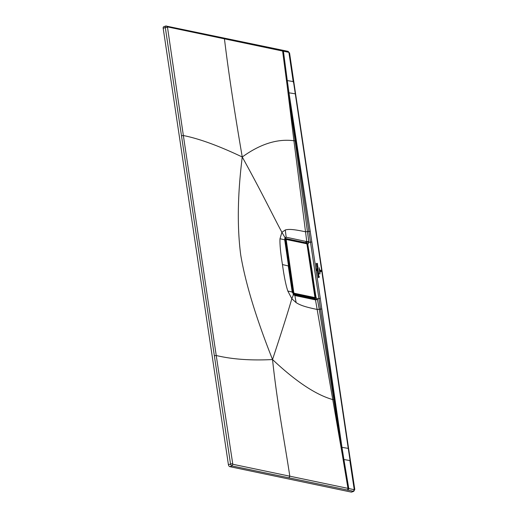 <?xml version="1.0" encoding="UTF-8"?>
<svg xmlns="http://www.w3.org/2000/svg" width="518" height="518" viewBox="0 0 518 518"><rect width="100%" height="100%" fill="white"/><g stroke="black" fill="none" stroke-linecap="round" stroke-linejoin="round"><path stroke-width="0.78" d="M293.797 292.657L286.163 239.465L306.591 243.745L306.999 244.334L314.886 297.073L314.627 297.526L294.205 293.246L293.797 292.657L292.871 292.903M284.913 240.145L286.163 239.465L285.781 239.284L284.965 239.536L284.719 240.203M314.84 297.183L314.465 297.856L294.036 293.576L293.421 292.696L285.541 239.951L285.91 239.918M286.02 239.277L306.436 243.557L307.057 244.366L314.938 297.112L314.627 297.526M314.057 297.494L313.643 298.167L293.356 293.9M319.315 268.454L320.046 273.07L319.315 268.454M319.982 273.996L318.959 267.456L319.982 273.996M320.105 272.177L319.651 269.412L320.105 272.177M321.005 271.309L320.836 270.493L319.994 270.221L320.817 270.351L321.102 271.296M320.979 271.432L321.089 270.37L321.011 271.574L320.156 271.296L321.166 271.413M316.524 270.299L316.861 270.687L316.524 270.299M316.517 268.959L316.148 268.926L316.479 269.056M316.252 269.6L316.751 270.02L316.245 269.645M316.207 263.286L317.139 269.535L316.207 263.286M317.243 270.215L318.35 277.622L317.243 270.215M317.702 269.574L317.961 269.192L317.314 269.088L317.702 269.574L317.961 269.192M317.948 269.082L317.301 268.978M317.34 268.984L317.91 269.075M318.46 273.472L318.091 273.873L318.816 274.1L318.965 273.556L318.033 273.556M318.926 273.549L318.771 273.88M318.091 273.873L318.551 273.795M318.013 273.446L317.897 272.882L318.81 273.193M318.855 273.038L318.946 273.433L318.078 273.297M318.57 275.362L318.829 274.974L318.181 274.87L318.57 275.362L318.829 274.974M318.81 274.87L318.169 274.767M318.201 274.773L318.777 274.864M317.404 263.332L316.543 263.973L317.657 264.827L316.763 264.05L317.528 263.966L317.404 263.332M317.819 265.825L316.77 265.333L316.835 265.792L317.819 265.825M317.916 266.472L316.867 265.987L316.932 266.44L317.916 266.472M317.553 268.104L317.126 267.715L317.612 267.916M317.683 267.825L317.858 268.402M318.415 276.094L318.907 276.463C318.615 275.459 318.512 275.453 318.589 276.431L318.415 276.094L318.971 276.133L318.933 276.457M318.907 276.463C318.615 275.459 318.512 275.453 318.589 276.431M318.635 277.654L318.544 277.195L319.107 277.221L318.447 276.56L319.315 276.826M319.366 276.722L319.179 277.298M317.217 264.834L316.738 265.112L316.666 264.659L317.139 264.86M317.502 267.385L317.489 267.579C317.612 266.776 317.456 266.628 317.022 267.126L317.158 266.718M317.437 266.964L317.262 267.547L317.022 267.126M317.651 270.26L318.188 270.797L317.145 269.846L317.469 270.137L318.033 269.742L318.104 270.215L317.651 270.26M317.812 271.775L318.324 271.497L318.421 272.002L318.402 271.659L317.968 271.969L318.298 272.364L317.774 272.164L318.11 271.6M317.683 271.561L318.143 271.574M167.444 26.891L224.449 38.844C228.309 70.888 234.246 110.269 242.256 156.999C218.758 145.817 199.126 138.656 183.359 135.528L167.444 26.891L166.194 25.965A1.897 1.068 70.7 0 0 165.838 25.984L163.714 26.729A1.897 1.068 70.7 0 0 163.189 28.276L165.307 27.538L230.516 463.875A1.897 1.068 -109.3 0 0 231.947 465.928L353.742 491.342L351.625 492.081A1.897 1.068 70.7 0 1 351.269 492.1L229.824 466.666L231.947 465.928L232.809 464.264L216.233 355.503L214.335 355.698M229.824 466.666A1.897 1.068 70.7 0 1 228.399 464.614L163.189 28.276M242.256 156.999C262.212 193.156 272.649 215.054 281.896 232.304L285.276 229.973C288.85 229.021 293.246 229.196 305.529 231.799L306.824 241.958L306.501 242.994L307.841 244.587L315.715 297.267L317.333 298.828L320.279 298.394L341.99 447.371L341.129 447.248L333.819 399.553L332.601 399.546C315.74 394.729 295.72 381.397 272.526 359.544C256.047 317.955 245.441 283.093 240.715 254.953C237.063 227.02 237.581 194.367 242.256 156.999C260.237 143.972 277.454 138.559 293.92 140.754L305.529 231.799L308.896 231.436L288.999 92.813L295.26 93.816A1.36 0.363 -8.5 0 1 295.61 93.998L348.601 448.556A1.36 0.363 -8.5 0 0 348.251 448.374L350.103 460.573L343.92 459.537L341.99 447.371L348.251 448.374L293.466 81.611L287.283 80.575L288.999 92.813L288.137 92.683L286.454 80.4L287.283 80.575L283.43 51.217L282.174 50.265M223.193 37.911L224.449 38.844L282.601 51.042A1.36 1.062 -78.2 0 0 281.818 50.058L288.105 51.366L289.575 53.082L295.61 93.998M293.285 82.161L288.889 52.331L282.601 51.042L286.454 80.4M289.29 52.914L289.057 53.451M288.137 92.683L295.143 140.805L308.903 242.405L311.849 241.971L288.999 92.813M349.922 461.13L354.273 489.788M354.5 489.245L353.386 491.362L351.269 492.1M341.129 447.248L343.091 459.362L343.92 459.537L348.782 488.532L347.921 490.229M181.462 135.722L183.359 135.528L216.233 355.503C232.103 359.311 250.867 360.657 272.526 359.544C277.324 404.7 285.081 444.561 289.808 476.191L288.947 477.868M272.526 359.544C281.76 331.643 288.189 311.363 291.822 298.698L296.134 302.635C300.233 305.193 304.856 306.909 317.139 309.453L319.25 309.337L317.333 298.828L315.423 299.495L315.08 299.048L316.058 297.662L307.841 244.587L312.095 270.836L311.758 270.933L307.841 244.587L307.103 245.072M282.452 264.575C280.536 252.674 279.72 244.062 279.998 238.74L284.706 239.828L288.532 265.974L282.452 264.575C284.084 276.424 285.871 285.237 287.814 291.019L291.822 298.698L293.557 294.457L293 294.133M279.998 238.74L281.896 232.304L285.081 237.723L284.706 239.828M287.263 86.538L293.92 140.754L295.143 140.805M285.276 229.973L286.163 237.212L306.74 241.595L308.916 241.537M310.243 231.358L308.896 231.436L314.679 270.273L320.5 309.078L321.846 309M341.99 447.371L320.5 309.078L319.25 309.337L333.819 399.553M342.074 453.302L315.423 299.495M296.134 302.635L294.878 295.525L293.557 294.457L292.521 292.1L292.294 292.521L288.338 266.401M287.814 291.019L292.521 292.1M306.248 241.401L305.562 242.689L285.47 238.468L286.163 237.212L285.081 237.723L284.732 238.785L285.476 238.468L285.075 238.52L284.887 239.951L292.696 292.223L293.544 294.179L294.263 294.833L314.394 299.061M306.41 243.551L305.562 242.689L306.662 243.661M306.501 242.994L306.902 243.926M306.824 241.958L308.903 242.405L308.042 244.043L306.643 242.612M317.599 299.631L314.97 299.786L313.992 299.074C314.776 299.119 315.086 298.53 314.905 297.313L315.715 297.267L314.853 298.899L314.905 297.313M293.9 294.852L294.878 295.525L314.97 299.786M314.821 297.338C314.931 298.582 314.601 299.171 313.83 299.126M315.715 297.267L311.758 270.933L312.095 270.836L315.715 297.267M293.317 293.842L294.205 293.246M306.345 243.557L286.085 239.316M314.465 297.856L313.694 298.161M313.597 298.141L293.369 293.92M281.818 50.058L165.838 25.984A1.897 1.068 70.7 0 0 165.307 27.538L167.191 27.337M288.889 52.331L287.632 51.399M228.399 464.614L232.407 463.675M320.279 298.394L311.849 241.971M354.247 489.691L347.96 488.364A1.36 1.062 101.8 0 1 347.099 490.054M343.091 459.362L347.96 488.364L232.809 464.264M313.073 297.559L312.678 298.29L293.641 294.302M304.843 243.22A1.276 0.997 101.8 0 1 305.406 242.748L285.288 238.539A1.276 0.997 -78.2 0 0 284.978 238.72M312.84 298.737A1.276 0.997 101.8 0 1 312.678 298.29M314.627 297.844L313.856 298.148M348.601 448.556L354.785 489.413L353.742 491.342"/></g></svg>
